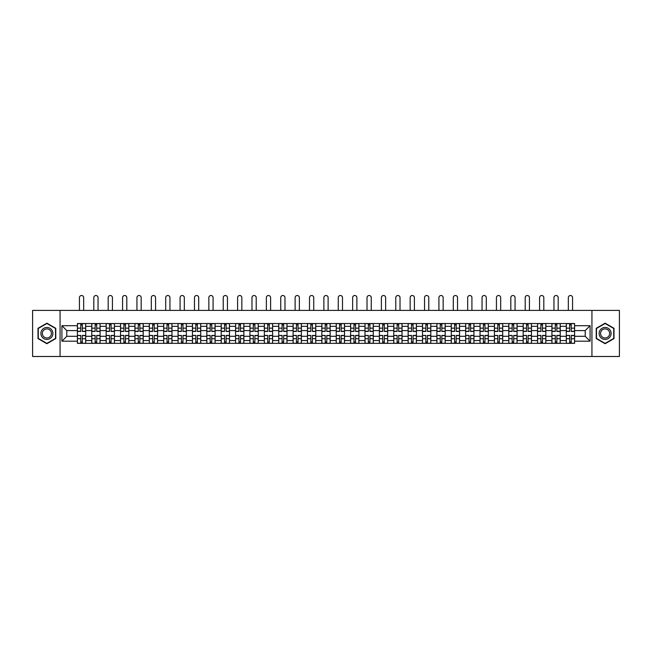 <?xml version="1.0" encoding="UTF-8"?>
<svg xmlns="http://www.w3.org/2000/svg" width="652" height="652" viewBox="0 0 652 652"><rect width="100%" height="100%" fill="white"/><g stroke="black" fill="none" stroke-linecap="round" stroke-linejoin="round"><path stroke-width="0.98" d="M591.934 356.489L619.4 356.489L619.4 310.401L32.6 310.401L32.6 356.489L591.934 356.489L591.934 310.401M91.777 343.351L91.777 326.342L85.697 326.342L85.697 343.351M85.697 326.342L85.697 323.531M91.777 326.342L91.777 323.531M100.074 323.531L100.074 343.351M106.154 343.351L106.154 323.531M114.45 323.531L114.45 343.351M120.538 343.351L120.538 323.531M128.835 323.531L128.835 343.351M134.915 343.351L134.915 323.531M143.212 323.531L143.212 343.351M149.3 343.351L149.3 323.531M157.588 323.531L157.588 343.351M163.676 343.351L163.676 323.531M171.973 323.531L171.973 343.351M178.053 343.351L178.053 323.531M186.35 323.531L186.35 343.351M192.438 343.351L192.438 323.531M200.734 323.531L200.734 343.351M206.814 343.351L206.814 323.531M215.111 323.531L215.111 343.351M221.191 343.351L221.191 323.531M229.488 323.531L229.488 343.351M235.576 343.351L235.576 323.531M243.872 323.531L243.872 343.351M249.952 343.351L249.952 323.531M258.249 323.531L258.249 343.351M264.337 343.351L264.337 323.531M272.626 323.531L272.626 343.351M278.714 343.351L278.714 323.531M287.01 323.531L287.01 343.351M293.09 343.351L293.09 323.531M301.387 323.531L301.387 343.351M307.475 343.351L307.475 323.531M315.772 323.531L315.772 343.351M321.852 343.351L321.852 323.531M330.148 323.531L330.148 343.351M336.228 343.351L336.228 323.531M344.525 323.531L344.525 343.351M350.613 343.351L350.613 323.531M358.91 323.531L358.91 343.351M364.99 343.351L364.99 323.531M373.286 323.531L373.286 343.351M379.374 343.351L379.374 323.531M387.663 323.531L387.663 343.351M393.751 343.351L393.751 323.531M402.048 323.531L402.048 343.351M408.128 343.351L408.128 323.531M416.424 323.531L416.424 343.351M422.512 343.351L422.512 323.531M430.809 323.531L430.809 343.351M436.889 343.351L436.889 323.531M445.186 323.531L445.186 343.351M451.266 343.351L451.266 323.531M459.562 323.531L459.562 343.351M465.65 343.351L465.65 323.531M473.947 323.531L473.947 343.351M480.027 343.351L480.027 323.531M488.324 323.531L488.324 343.351M494.412 343.351L494.412 323.531M502.7 323.531L502.7 343.351M508.788 343.351L508.788 323.531M517.085 323.531L517.085 343.351M523.165 343.351L523.165 323.531M531.462 323.531L531.462 343.351M537.55 343.351L537.55 323.531M545.846 323.531L545.846 343.351M551.926 343.351L551.926 323.531M560.223 323.531L560.223 343.351M566.303 343.351L566.303 323.531M566.303 336.302L560.223 336.302M551.926 336.302L545.846 336.302M537.55 336.302L531.462 336.302M523.165 336.302L517.085 336.302M508.788 336.302L502.7 336.302M494.412 336.302L488.324 336.302M480.027 336.302L473.947 336.302M465.65 336.302L459.562 336.302M451.266 336.302L445.186 336.302M436.889 336.302L430.809 336.302M422.512 336.302L416.424 336.302M408.128 336.302L402.048 336.302M393.751 336.302L387.663 336.302M379.374 336.302L373.286 336.302M364.99 336.302L358.91 336.302M350.613 336.302L344.525 336.302M336.228 336.302L330.148 336.302M321.852 336.302L315.772 336.302M307.475 336.302L301.387 336.302M293.09 336.302L287.01 336.302M278.714 336.302L272.626 336.302M264.337 336.302L258.249 336.302M249.952 336.302L243.872 336.302M235.576 336.302L229.488 336.302M221.191 336.302L215.111 336.302M206.814 336.302L200.734 336.302M192.438 336.302L186.35 336.302M178.053 336.302L171.973 336.302M163.676 336.302L157.588 336.302M149.3 336.302L143.212 336.302M134.915 336.302L128.835 336.302M120.538 336.302L114.45 336.302M106.154 336.302L100.074 336.302M91.777 336.302L85.697 336.302M566.303 330.588L560.223 330.588M551.926 330.588L545.846 330.588M537.55 330.588L531.462 330.588M523.165 330.588L517.085 330.588M508.788 330.588L502.7 330.588M494.412 330.588L488.324 330.588M480.027 330.588L473.947 330.588M465.65 330.588L459.562 330.588M451.266 330.588L445.186 330.588M436.889 330.588L430.809 330.588M422.512 330.588L416.424 330.588M408.128 330.588L402.048 330.588M393.751 330.588L387.663 330.588M379.374 330.588L373.286 330.588M364.99 330.588L358.91 330.588M350.613 330.588L344.525 330.588M336.228 330.588L330.148 330.588M321.852 330.588L315.772 330.588M307.475 330.588L301.387 330.588M293.09 330.588L287.01 330.588M278.714 330.588L272.626 330.588M264.337 330.588L258.249 330.588M249.952 330.588L243.872 330.588M235.576 330.588L229.488 330.588M221.191 330.588L215.111 330.588M206.814 330.588L200.734 330.588M192.438 330.588L186.35 330.588M178.053 330.588L171.973 330.588M163.676 330.588L157.588 330.588M149.3 330.588L143.212 330.588M134.915 330.588L128.835 330.588M120.538 330.588L114.45 330.588M106.154 330.588L100.074 330.588M91.777 330.588L85.697 330.588M66.797 336.302L77.401 336.302L77.401 330.588L66.797 330.588L66.797 336.302L61.916 341.183L61.916 325.698L77.401 325.698L77.401 330.588M574.599 330.588L574.599 336.302L585.203 336.302L585.203 330.588L574.599 330.588L574.599 323.531L77.401 323.531L77.401 325.698M574.599 325.698L590.084 325.698L590.084 341.183L574.599 341.183L574.599 336.302M77.401 336.302L77.401 343.351L574.599 343.351L574.599 341.183M77.401 341.183L61.916 341.183M60.066 356.489L60.066 310.401M55.779 328.306L46.887 323.172L37.995 328.306L37.995 338.575L46.887 343.718L55.779 338.575L55.779 328.306M614.005 328.306L605.113 323.172L596.221 328.306L596.221 338.575L605.113 343.718L614.005 338.575L614.005 328.306M82.331 341.966L80.766 341.966M80.766 324.916L82.331 324.916M96.708 341.966L95.143 341.966M95.143 324.916L96.708 324.916M111.093 341.966L109.52 341.966M109.52 324.916L111.093 324.916M125.469 341.966L123.904 341.966M123.904 324.916L125.469 324.916M139.846 341.966L138.281 341.966M138.281 324.916L139.846 324.916M154.231 341.966L152.658 341.966M152.658 324.916L154.231 324.916M168.607 341.966L167.042 341.966M167.042 324.916L168.607 324.916M182.984 341.966L181.419 341.966M181.419 324.916L182.984 324.916M197.369 341.966L195.804 341.966M195.804 324.916L197.369 324.916M211.745 341.966L210.18 341.966M210.18 324.916L211.745 324.916M226.13 341.966L224.557 341.966M224.557 324.916L226.13 324.916M240.507 341.966L238.942 341.966M238.942 324.916L240.507 324.916M254.883 341.966L253.318 341.966M253.318 324.916L254.883 324.916M269.268 341.966L267.695 341.966M267.695 324.916L269.268 324.916M283.644 341.966L282.08 341.966M282.08 324.916L283.644 324.916M298.021 341.966L296.456 341.966M296.456 324.916L298.021 324.916M312.406 341.966L310.833 341.966M310.833 324.916L312.406 324.916M326.782 341.966L325.218 341.966M325.218 324.916L326.782 324.916M341.167 341.966L339.594 341.966M339.594 324.916L341.167 324.916M355.544 341.966L353.979 341.966M353.979 324.916L355.544 324.916M369.92 341.966L368.356 341.966M368.356 324.916L369.92 324.916M384.305 341.966L382.732 341.966M382.732 324.916L384.305 324.916M398.682 341.966L397.117 341.966M397.117 324.916L398.682 324.916M413.058 341.966L411.493 341.966M411.493 324.916L413.058 324.916M427.443 341.966L425.87 341.966M425.87 324.916L427.443 324.916M441.82 341.966L440.255 341.966M440.255 324.916L441.82 324.916M456.196 341.966L454.631 341.966M454.631 324.916L456.196 324.916M470.581 341.966L469.016 341.966M469.016 324.916L470.581 324.916M484.958 341.966L483.393 341.966M483.393 324.916L484.958 324.916M499.342 341.966L497.769 341.966M497.769 324.916L499.342 324.916M513.719 341.966L512.154 341.966M512.154 324.916L513.719 324.916M528.096 341.966L526.531 341.966M526.531 324.916L528.096 324.916M542.48 341.966L540.907 341.966M540.907 324.916L542.48 324.916M556.857 341.966L555.292 341.966M555.292 324.916L556.857 324.916M571.233 341.966L569.669 341.966M569.669 324.916L571.233 324.916M61.916 325.698L66.797 330.588M585.203 336.302L590.084 341.183M585.203 330.588L590.084 325.698M83.668 310.401L83.668 297.63A2.119 2.119 0 0 0 81.549 295.511A2.119 2.119 0 0 0 79.43 297.63L79.43 310.401M82.331 331.46L82.331 323.628L85.648 323.628L85.648 331.46L82.331 331.46M80.766 324.826L82.331 324.826M80.766 323.628L77.441 323.628L77.441 331.46L80.766 331.46L80.766 323.628L82.331 323.628M80.766 335.617L77.441 335.421L80.766 335.421L80.766 343.262L77.441 343.262L79.291 343.262M77.441 335.617L77.441 343.262M82.331 342.064L80.766 342.064M83.806 343.262L85.648 343.262L85.648 335.421L82.331 335.421L82.331 343.262L79.43 343.262M85.648 343.262L83.668 343.262M98.044 310.401L98.044 297.63A2.119 2.119 0 0 0 95.925 295.511A2.119 2.119 0 0 0 93.806 297.63L93.806 310.401M96.708 331.46L96.708 323.628L100.025 323.628L100.025 331.46L96.708 331.46M95.143 324.826L96.708 324.826M95.143 323.628L91.826 323.628L91.826 331.46L95.143 331.46L95.143 323.628L96.708 323.628M112.429 310.401L112.429 297.63A2.119 2.119 0 0 0 110.302 295.511A2.119 2.119 0 0 0 108.183 297.63L108.183 310.401M111.093 331.46L111.093 323.628L114.41 323.628L114.41 331.46L111.093 331.46M109.52 324.826L111.093 324.826M109.52 323.628L106.203 323.628L106.203 331.46L109.52 331.46L109.52 323.628L111.093 323.628M41.695 336.44A5.99 5.99 0 0 0 49.886 338.632A5.99 5.99 0 0 0 52.078 330.45A5.99 5.99 0 0 0 43.888 328.258A5.99 5.99 0 0 0 41.695 336.44M42.959 335.715A4.54 4.54 0 0 0 49.153 337.369A4.54 4.54 0 0 0 50.815 331.175A4.54 4.54 0 0 0 44.621 329.513A4.54 4.54 0 0 0 42.959 335.715M46.887 323.49L55.51 328.469L55.51 338.421L46.887 343.392L38.272 338.421L38.272 328.469L46.887 323.49M599.921 336.44A5.99 5.99 0 0 0 608.112 338.632A5.99 5.99 0 0 0 610.305 330.45A5.99 5.99 0 0 0 602.114 328.258A5.99 5.99 0 0 0 599.921 336.44M601.185 335.715A4.54 4.54 0 0 0 607.379 337.369A4.54 4.54 0 0 0 609.041 331.175A4.54 4.54 0 0 0 602.847 329.513A4.54 4.54 0 0 0 601.185 335.715M605.113 323.49L613.728 328.469L613.728 338.421L605.113 343.392L596.49 338.421L596.49 328.469L605.113 323.49M95.143 335.617L91.826 335.421L95.143 335.421L95.143 343.262L91.826 343.262L93.668 343.262M91.826 335.617L91.826 343.262M96.708 342.064L95.143 342.064M98.183 343.262L100.025 343.262L100.025 335.421L96.708 335.421L96.708 343.262L93.806 343.262M100.025 343.262L98.044 343.262M109.52 335.617L106.203 335.421L109.52 335.421L109.52 343.262L106.203 343.262L108.045 343.262M106.203 335.617L106.203 343.262M111.093 342.064L109.52 342.064M112.56 343.262L114.41 343.262L114.41 335.421L111.093 335.421L111.093 343.262L108.183 343.262M114.41 343.262L112.429 343.262M126.806 310.401L126.806 297.63A2.119 2.119 0 0 0 124.687 295.511A2.119 2.119 0 0 0 122.568 297.63L122.568 310.401M125.469 331.46L125.469 323.628L128.786 323.628L128.786 331.46L125.469 331.46M123.904 324.826L125.469 324.826M123.904 323.628L120.579 323.628L120.579 331.46L123.904 331.46L123.904 323.628L125.469 323.628M141.182 310.401L141.182 297.63A2.119 2.119 0 0 0 139.063 295.511A2.119 2.119 0 0 0 136.944 297.63L136.944 310.401M139.846 331.46L139.846 323.628L143.163 323.628L143.163 331.46L139.846 331.46M138.281 324.826L139.846 324.826M138.281 323.628L134.964 323.628L134.964 331.46L138.281 331.46L138.281 323.628L139.846 323.628M155.567 310.401L155.567 297.63A2.119 2.119 0 0 0 153.448 295.511A2.119 2.119 0 0 0 151.321 297.63L151.321 310.401M154.231 331.46L154.231 323.628L157.548 323.628L157.548 331.46L154.231 331.46M152.658 324.826L154.231 324.826M152.658 323.628L149.341 323.628L149.341 331.46L152.658 331.46L152.658 323.628L154.231 323.628M123.904 335.617L120.579 335.421L123.904 335.421L123.904 343.262L120.579 343.262L122.429 343.262M120.579 335.617L120.579 343.262M125.469 342.064L123.904 342.064M126.944 343.262L128.786 343.262L128.786 335.421L125.469 335.421L125.469 343.262L122.568 343.262M128.786 343.262L126.806 343.262M138.281 335.617L134.964 335.421L138.281 335.421L138.281 343.262L134.964 343.262L136.806 343.262M134.964 335.617L134.964 343.262M139.846 342.064L138.281 342.064M141.321 343.262L143.163 343.262L143.163 335.421L139.846 335.421L139.846 343.262L136.944 343.262M143.163 343.262L141.182 343.262M152.658 335.617L149.341 335.421L152.658 335.421L152.658 343.262L149.341 343.262L151.182 343.262M149.341 335.617L149.341 343.262M154.231 342.064L152.658 342.064M155.706 343.262L157.548 343.262L157.548 335.421L154.231 335.421L154.231 343.262L151.321 343.262M157.548 343.262L155.567 343.262M169.944 310.401L169.944 297.63A2.119 2.119 0 0 0 167.825 295.511A2.119 2.119 0 0 0 165.706 297.63L165.706 310.401M168.607 331.46L168.607 323.628L171.924 323.628L171.924 331.46L168.607 331.46M167.042 324.826L168.607 324.826M167.042 323.628L163.725 323.628L163.725 331.46L167.042 331.46L167.042 323.628L168.607 323.628M167.042 335.617L163.725 335.421L167.042 335.421L167.042 343.262L163.725 343.262L165.567 343.262M163.725 335.617L163.725 343.262M168.607 342.064L167.042 342.064M170.082 343.262L171.924 343.262L171.924 335.421L168.607 335.421L168.607 343.262L165.706 343.262M171.924 343.262L169.944 343.262M184.32 310.401L184.32 297.63A2.119 2.119 0 0 0 182.201 295.511A2.119 2.119 0 0 0 180.082 297.63L180.082 310.401M182.984 331.46L182.984 323.628L186.309 323.628L186.309 331.46L182.984 331.46M181.419 324.826L182.984 324.826M181.419 323.628L178.102 323.628L178.102 331.46L181.419 331.46L181.419 323.628L182.984 323.628M181.419 335.617L178.102 335.421L181.419 335.421L181.419 343.262L178.102 343.262L179.944 343.262M178.102 335.617L178.102 343.262M182.984 342.064L181.419 342.064M184.459 343.262L186.309 343.262L186.309 335.421L182.984 335.421L182.984 343.262L180.082 343.262M186.309 343.262L184.32 343.262M198.705 310.401L198.705 297.63A2.119 2.119 0 0 0 196.586 295.511A2.119 2.119 0 0 0 194.467 297.63L194.467 310.401M197.369 331.46L197.369 323.628L200.686 323.628L200.686 331.46L197.369 331.46M195.804 324.826L197.369 324.826M195.804 323.628L192.479 323.628L192.479 331.46L195.804 331.46L195.804 323.628L197.369 323.628M195.804 335.617L192.479 335.421L195.804 335.421L195.804 343.262L192.479 343.262L194.329 343.262M192.479 335.617L192.479 343.262M197.369 342.064L195.804 342.064M198.844 343.262L200.686 343.262L200.686 335.421L197.369 335.421L197.369 343.262L194.467 343.262M200.686 343.262L198.705 343.262M213.082 310.401L213.082 297.63A2.119 2.119 0 0 0 210.963 295.511A2.119 2.119 0 0 0 208.844 297.63L208.844 310.401M211.745 331.46L211.745 323.628L215.062 323.628L215.062 331.46L211.745 331.46M210.18 324.826L211.745 324.826M210.18 323.628L206.863 323.628L206.863 331.46L210.18 331.46L210.18 323.628L211.745 323.628M210.18 335.617L206.863 335.421L210.18 335.421L210.18 343.262L206.863 343.262L208.705 343.262M206.863 335.617L206.863 343.262M211.745 342.064L210.18 342.064M213.22 343.262L215.062 343.262L215.062 335.421L211.745 335.421L211.745 343.262L208.844 343.262M215.062 343.262L213.082 343.262M227.466 310.401L227.466 297.63A2.119 2.119 0 0 0 225.339 295.511A2.119 2.119 0 0 0 223.22 297.63L223.22 310.401M226.13 331.46L226.13 323.628L229.447 323.628L229.447 331.46L226.13 331.46M224.557 324.826L226.13 324.826M224.557 323.628L221.24 323.628L221.24 331.46L224.557 331.46L224.557 323.628L226.13 323.628M241.843 310.401L241.843 297.63A2.119 2.119 0 0 0 239.724 295.511A2.119 2.119 0 0 0 237.605 297.63L237.605 310.401M240.507 331.46L240.507 323.628L243.824 323.628L243.824 331.46L240.507 331.46M238.942 324.826L240.507 324.826M238.942 323.628L235.617 323.628L235.617 331.46L238.942 331.46L238.942 323.628L240.507 323.628M256.22 310.401L256.22 297.63A2.119 2.119 0 0 0 254.101 295.511A2.119 2.119 0 0 0 251.982 297.63L251.982 310.401M254.883 331.46L254.883 323.628L258.2 323.628L258.2 331.46L254.883 331.46M253.318 324.826L254.883 324.826M253.318 323.628L250.001 323.628L250.001 331.46L253.318 331.46L253.318 323.628L254.883 323.628M270.604 310.401L270.604 297.63A2.119 2.119 0 0 0 268.485 295.511A2.119 2.119 0 0 0 266.358 297.63L266.358 310.401M269.268 331.46L269.268 323.628L272.585 323.628L272.585 331.46L269.268 331.46M267.695 324.826L269.268 324.826M267.695 323.628L264.378 323.628L264.378 331.46L267.695 331.46L267.695 323.628L269.268 323.628M284.981 310.401L284.981 297.63A2.119 2.119 0 0 0 282.862 295.511A2.119 2.119 0 0 0 280.743 297.63L280.743 310.401M283.644 331.46L283.644 323.628L286.962 323.628L286.962 331.46L283.644 331.46M282.08 324.826L283.644 324.826M282.08 323.628L278.763 323.628L278.763 331.46L282.08 331.46L282.08 323.628L283.644 323.628M299.358 310.401L299.358 297.63A2.119 2.119 0 0 0 297.239 295.511A2.119 2.119 0 0 0 295.12 297.63L295.12 310.401M298.021 331.46L298.021 323.628L301.346 323.628L301.346 331.46L298.021 331.46M296.456 324.826L298.021 324.826M296.456 323.628L293.139 323.628L293.139 331.46L296.456 331.46L296.456 323.628L298.021 323.628M224.557 335.617L221.24 335.421L224.557 335.421L224.557 343.262L221.24 343.262L223.082 343.262M221.24 335.617L221.24 343.262M226.13 342.064L224.557 342.064M227.597 343.262L229.447 343.262L229.447 335.421L226.13 335.421L226.13 343.262L223.22 343.262M229.447 343.262L227.466 343.262M238.942 335.617L235.617 335.421L238.942 335.421L238.942 343.262L235.617 343.262L237.467 343.262M235.617 335.617L235.617 343.262M240.507 342.064L238.942 342.064M241.982 343.262L243.824 343.262L243.824 335.421L240.507 335.421L240.507 343.262L237.605 343.262M243.824 343.262L241.843 343.262M253.318 335.617L250.001 335.421L253.318 335.421L253.318 343.262L250.001 343.262L251.843 343.262M250.001 335.617L250.001 343.262M254.883 342.064L253.318 342.064M256.358 343.262L258.2 343.262L258.2 335.421L254.883 335.421L254.883 343.262L251.982 343.262M258.2 343.262L256.22 343.262M267.695 335.617L264.378 335.421L267.695 335.421L267.695 343.262L264.378 343.262L266.22 343.262M264.378 335.617L264.378 343.262M269.268 342.064L267.695 342.064M270.743 343.262L272.585 343.262L272.585 335.421L269.268 335.421L269.268 343.262L266.358 343.262M272.585 343.262L270.604 343.262M282.08 335.617L278.763 335.421L282.08 335.421L282.08 343.262L278.763 343.262L280.604 343.262M278.763 335.617L278.763 343.262M283.644 342.064L282.08 342.064M285.12 343.262L286.962 343.262L286.962 335.421L283.644 335.421L283.644 343.262L280.743 343.262M286.962 343.262L284.981 343.262M296.456 335.617L293.139 335.421L296.456 335.421L296.456 343.262L293.139 343.262L294.981 343.262M293.139 335.617L293.139 343.262M298.021 342.064L296.456 342.064M299.496 343.262L301.346 343.262L301.346 335.421L298.021 335.421L298.021 343.262L295.12 343.262M301.346 343.262L299.358 343.262M313.742 310.401L313.742 297.63A2.119 2.119 0 0 0 311.623 295.511A2.119 2.119 0 0 0 309.496 297.63L309.496 310.401M312.406 331.46L312.406 323.628L315.723 323.628L315.723 331.46L312.406 331.46M310.833 324.826L312.406 324.826M310.833 323.628L307.516 323.628L307.516 331.46L310.833 331.46L310.833 323.628L312.406 323.628M310.833 335.617L307.516 335.421L310.833 335.421L310.833 343.262L307.516 343.262L309.366 343.262M307.516 335.617L307.516 343.262M312.406 342.064L310.833 342.064M313.881 343.262L315.723 343.262L315.723 335.421L312.406 335.421L312.406 343.262L309.496 343.262M315.723 343.262L313.742 343.262M328.119 310.401L328.119 297.63A2.119 2.119 0 0 0 326 295.511A2.119 2.119 0 0 0 323.881 297.63L323.881 310.401M326.782 331.46L326.782 323.628L330.099 323.628L330.099 331.46L326.782 331.46M325.218 324.826L326.782 324.826M325.218 323.628L321.901 323.628L321.901 331.46L325.218 331.46L325.218 323.628L326.782 323.628M325.218 335.617L321.901 335.421L325.218 335.421L325.218 343.262L321.901 343.262L323.742 343.262M321.901 335.617L321.901 343.262M326.782 342.064L325.218 342.064M328.258 343.262L330.099 343.262L330.099 335.421L326.782 335.421L326.782 343.262L323.881 343.262M330.099 343.262L328.119 343.262M342.504 310.401L342.504 297.63A2.119 2.119 0 0 0 340.377 295.511A2.119 2.119 0 0 0 338.258 297.63L338.258 310.401M341.167 331.46L341.167 323.628L344.484 323.628L344.484 331.46L341.167 331.46M339.594 324.826L341.167 324.826M339.594 323.628L336.277 323.628L336.277 331.46L339.594 331.46L339.594 323.628L341.167 323.628M339.594 335.617L336.277 335.421L339.594 335.421L339.594 343.262L336.277 343.262L338.119 343.262M336.277 335.617L336.277 343.262M341.167 342.064L339.594 342.064M342.634 343.262L344.484 343.262L344.484 335.421L341.167 335.421L341.167 343.262L338.258 343.262M344.484 343.262L342.504 343.262M356.88 310.401L356.88 297.63A2.119 2.119 0 0 0 354.761 295.511A2.119 2.119 0 0 0 352.642 297.63L352.642 310.401M355.544 331.46L355.544 323.628L358.861 323.628L358.861 331.46L355.544 331.46M353.979 324.826L355.544 324.826M353.979 323.628L350.654 323.628L350.654 331.46L353.979 331.46L353.979 323.628L355.544 323.628M353.979 335.617L350.654 335.421L353.979 335.421L353.979 343.262L350.654 343.262L352.504 343.262M350.654 335.617L350.654 343.262M355.544 342.064L353.979 342.064M357.019 343.262L358.861 343.262L358.861 335.421L355.544 335.421L355.544 343.262L352.642 343.262M358.861 343.262L356.88 343.262M371.257 310.401L371.257 297.63A2.119 2.119 0 0 0 369.138 295.511A2.119 2.119 0 0 0 367.019 297.63L367.019 310.401M369.92 331.46L369.92 323.628L373.237 323.628L373.237 331.46L369.92 331.46M368.356 324.826L369.92 324.826M368.356 323.628L365.038 323.628L365.038 331.46L368.356 331.46L368.356 323.628L369.92 323.628M368.356 335.617L365.038 335.421L368.356 335.421L368.356 343.262L365.038 343.262L366.88 343.262M365.038 335.617L365.038 343.262M369.92 342.064L368.356 342.064M371.395 343.262L373.237 343.262L373.237 335.421L369.92 335.421L369.92 343.262L367.019 343.262M373.237 343.262L371.257 343.262M385.642 310.401L385.642 297.63A2.119 2.119 0 0 0 383.515 295.511A2.119 2.119 0 0 0 381.396 297.63L381.396 310.401M384.305 331.46L384.305 323.628L387.622 323.628L387.622 331.46L384.305 331.46M382.732 324.826L384.305 324.826M382.732 323.628L379.415 323.628L379.415 331.46L382.732 331.46L382.732 323.628L384.305 323.628M382.732 335.617L379.415 335.421L382.732 335.421L382.732 343.262L379.415 343.262L381.257 343.262M379.415 335.617L379.415 343.262M384.305 342.064L382.732 342.064M385.78 343.262L387.622 343.262L387.622 335.421L384.305 335.421L384.305 343.262L381.396 343.262M387.622 343.262L385.642 343.262M400.018 310.401L400.018 297.63A2.119 2.119 0 0 0 397.899 295.511A2.119 2.119 0 0 0 395.78 297.63L395.78 310.401M398.682 331.46L398.682 323.628L401.999 323.628L401.999 331.46L398.682 331.46M397.117 324.826L398.682 324.826M397.117 323.628L393.8 323.628L393.8 331.46L397.117 331.46L397.117 323.628L398.682 323.628M397.117 335.617L393.8 335.421L397.117 335.421L397.117 343.262L393.8 343.262L395.642 343.262M393.8 335.617L393.8 343.262M398.682 342.064L397.117 342.064M400.157 343.262L401.999 343.262L401.999 335.421L398.682 335.421L398.682 343.262L395.78 343.262M401.999 343.262L400.018 343.262M414.395 310.401L414.395 297.63A2.119 2.119 0 0 0 412.276 295.511A2.119 2.119 0 0 0 410.157 297.63L410.157 310.401M413.058 331.46L413.058 323.628L416.383 323.628L416.383 331.46L413.058 331.46M411.493 324.826L413.058 324.826M411.493 323.628L408.176 323.628L408.176 331.46L411.493 331.46L411.493 323.628L413.058 323.628M411.493 335.617L408.176 335.421L411.493 335.421L411.493 343.262L408.176 343.262L410.018 343.262M408.176 335.617L408.176 343.262M413.058 342.064L411.493 342.064M414.533 343.262L416.383 343.262L416.383 335.421L413.058 335.421L413.058 343.262L410.157 343.262M416.383 343.262L414.395 343.262M428.78 310.401L428.78 297.63A2.119 2.119 0 0 0 426.661 295.511A2.119 2.119 0 0 0 424.533 297.63L424.533 310.401M427.443 331.46L427.443 323.628L430.76 323.628L430.76 331.46L427.443 331.46M425.87 324.826L427.443 324.826M425.87 323.628L422.553 323.628L422.553 331.46L425.87 331.46L425.87 323.628L427.443 323.628M425.87 335.617L422.553 335.421L425.87 335.421L425.87 343.262L422.553 343.262L424.403 343.262M422.553 335.617L422.553 343.262M427.443 342.064L425.87 342.064M428.918 343.262L430.76 343.262L430.76 335.421L427.443 335.421L427.443 343.262L424.533 343.262M430.76 343.262L428.78 343.262M443.156 310.401L443.156 297.63A2.119 2.119 0 0 0 441.037 295.511A2.119 2.119 0 0 0 438.918 297.63L438.918 310.401M441.82 331.46L441.82 323.628L445.137 323.628L445.137 331.46L441.82 331.46M440.255 324.826L441.82 324.826M440.255 323.628L436.938 323.628L436.938 331.46L440.255 331.46L440.255 323.628L441.82 323.628M440.255 335.617L436.938 335.421L440.255 335.421L440.255 343.262L436.938 343.262L438.78 343.262M436.938 335.617L436.938 343.262M441.82 342.064L440.255 342.064M443.295 343.262L445.137 343.262L445.137 335.421L441.82 335.421L441.82 343.262L438.918 343.262M445.137 343.262L443.156 343.262M457.533 310.401L457.533 297.63A2.119 2.119 0 0 0 455.414 295.511A2.119 2.119 0 0 0 453.295 297.63L453.295 310.401M456.196 331.46L456.196 323.628L459.521 323.628L459.521 331.46L456.196 331.46M454.631 324.826L456.196 324.826M454.631 323.628L451.314 323.628L451.314 331.46L454.631 331.46L454.631 323.628L456.196 323.628M454.631 335.617L451.314 335.421L454.631 335.421L454.631 343.262L451.314 343.262L453.156 343.262M451.314 335.617L451.314 343.262M456.196 342.064L454.631 342.064M457.671 343.262L459.521 343.262L459.521 335.421L456.196 335.421L456.196 343.262L453.295 343.262M459.521 343.262L457.533 343.262M471.918 310.401L471.918 297.63A2.119 2.119 0 0 0 469.799 295.511A2.119 2.119 0 0 0 467.68 297.63L467.68 310.401M470.581 331.46L470.581 323.628L473.898 323.628L473.898 331.46L470.581 331.46M469.016 324.826L470.581 324.826M469.016 323.628L465.691 323.628L465.691 331.46L469.016 331.46L469.016 323.628L470.581 323.628M469.016 335.617L465.691 335.421L469.016 335.421L469.016 343.262L465.691 343.262L467.541 343.262M465.691 335.617L465.691 343.262M470.581 342.064L469.016 342.064M472.056 343.262L473.898 343.262L473.898 335.421L470.581 335.421L470.581 343.262L467.68 343.262M473.898 343.262L471.918 343.262M486.294 310.401L486.294 297.63A2.119 2.119 0 0 0 484.175 295.511A2.119 2.119 0 0 0 482.056 297.63L482.056 310.401M484.958 331.46L484.958 323.628L488.275 323.628L488.275 331.46L484.958 331.46M483.393 324.826L484.958 324.826M483.393 323.628L480.076 323.628L480.076 331.46L483.393 331.46L483.393 323.628L484.958 323.628M483.393 335.617L480.076 335.421L483.393 335.421L483.393 343.262L480.076 343.262L481.918 343.262M480.076 335.617L480.076 343.262M484.958 342.064L483.393 342.064M486.433 343.262L488.275 343.262L488.275 335.421L484.958 335.421L484.958 343.262L482.056 343.262M488.275 343.262L486.294 343.262M500.679 310.401L500.679 297.63A2.119 2.119 0 0 0 498.552 295.511A2.119 2.119 0 0 0 496.433 297.63L496.433 310.401M499.342 331.46L499.342 323.628L502.659 323.628L502.659 331.46L499.342 331.46M497.769 324.826L499.342 324.826M497.769 323.628L494.452 323.628L494.452 331.46L497.769 331.46L497.769 323.628L499.342 323.628M497.769 335.617L494.452 335.421L497.769 335.421L497.769 343.262L494.452 343.262L496.294 343.262M494.452 335.617L494.452 343.262M499.342 342.064L497.769 342.064M500.817 343.262L502.659 343.262L502.659 335.421L499.342 335.421L499.342 343.262L496.433 343.262M502.659 343.262L500.679 343.262M515.056 310.401L515.056 297.63A2.119 2.119 0 0 0 512.937 295.511A2.119 2.119 0 0 0 510.818 297.63L510.818 310.401M513.719 331.46L513.719 323.628L517.036 323.628L517.036 331.46L513.719 331.46M512.154 324.826L513.719 324.826M512.154 323.628L508.837 323.628L508.837 331.46L512.154 331.46L512.154 323.628L513.719 323.628M512.154 335.617L508.837 335.421L512.154 335.421L512.154 343.262L508.837 343.262L510.679 343.262M508.837 335.617L508.837 343.262M513.719 342.064L512.154 342.064M515.194 343.262L517.036 343.262L517.036 335.421L513.719 335.421L513.719 343.262L510.818 343.262M517.036 343.262L515.056 343.262M529.432 310.401L529.432 297.63A2.119 2.119 0 0 0 527.313 295.511A2.119 2.119 0 0 0 525.194 297.63L525.194 310.401M528.096 331.46L528.096 323.628L531.421 323.628L531.421 331.46L528.096 331.46M526.531 324.826L528.096 324.826M526.531 323.628L523.214 323.628L523.214 331.46L526.531 331.46L526.531 323.628L528.096 323.628M526.531 335.617L523.214 335.421L526.531 335.421L526.531 343.262L523.214 343.262L525.056 343.262M523.214 335.617L523.214 343.262M528.096 342.064L526.531 342.064M529.571 343.262L531.421 343.262L531.421 335.421L528.096 335.421L528.096 343.262L525.194 343.262M531.421 343.262L529.432 343.262M543.817 310.401L543.817 297.63A2.119 2.119 0 0 0 541.698 295.511A2.119 2.119 0 0 0 539.571 297.63L539.571 310.401M542.48 331.46L542.48 323.628L545.797 323.628L545.797 331.46L542.48 331.46M540.907 324.826L542.48 324.826M540.907 323.628L537.59 323.628L537.59 331.46L540.907 331.46L540.907 323.628L542.48 323.628M540.907 335.617L537.59 335.421L540.907 335.421L540.907 343.262L537.59 343.262L539.44 343.262M537.59 335.617L537.59 343.262M542.48 342.064L540.907 342.064M543.955 343.262L545.797 343.262L545.797 335.421L542.48 335.421L542.48 343.262L539.571 343.262M545.797 343.262L543.817 343.262M558.193 310.401L558.193 297.63A2.119 2.119 0 0 0 556.074 295.511A2.119 2.119 0 0 0 553.956 297.63L553.956 310.401M556.857 331.46L556.857 323.628L560.174 323.628L560.174 331.46L556.857 331.46M555.292 324.826L556.857 324.826M555.292 323.628L551.975 323.628L551.975 331.46L555.292 331.46L555.292 323.628L556.857 323.628M555.292 335.617L551.975 335.421L555.292 335.421L555.292 343.262L551.975 343.262L553.817 343.262M551.975 335.617L551.975 343.262M556.857 342.064L555.292 342.064M558.332 343.262L560.174 343.262L560.174 335.421L556.857 335.421L556.857 343.262L553.956 343.262M560.174 343.262L558.193 343.262M572.57 310.401L572.57 297.63A2.119 2.119 0 0 0 570.451 295.511A2.119 2.119 0 0 0 568.332 297.63L568.332 310.401M571.233 331.46L571.233 323.628L574.559 323.628L574.559 331.46L571.233 331.46M569.669 324.826L571.233 324.826M569.669 323.628L566.352 323.628L566.352 331.46L569.669 331.46L569.669 323.628L571.233 323.628M569.669 335.617L566.352 335.421L569.669 335.421L569.669 343.262L566.352 343.262L568.194 343.262M566.352 335.617L566.352 343.262M571.233 342.064L569.669 342.064M572.709 343.262L574.559 343.262L574.559 335.421L571.233 335.421L571.233 343.262L568.332 343.262M574.559 343.262L572.57 343.262M551.926 326.342L545.846 326.342M537.55 326.342L531.462 326.342M523.165 326.342L517.085 326.342M508.788 326.342L502.7 326.342M494.412 326.342L488.324 326.342M480.027 326.342L473.947 326.342M465.65 326.342L459.562 326.342M451.266 326.342L445.186 326.342M436.889 326.342L430.809 326.342M422.512 326.342L416.424 326.342M408.128 326.342L402.048 326.342M393.751 326.342L387.663 326.342M379.374 326.342L373.286 326.342M364.99 326.342L358.91 326.342M350.613 326.342L344.525 326.342M336.228 326.342L330.148 326.342M321.852 326.342L315.772 326.342M307.475 326.342L301.387 326.342M293.09 326.342L287.01 326.342M278.714 326.342L272.626 326.342M264.337 326.342L258.249 326.342M249.952 326.342L243.872 326.342M235.576 326.342L229.488 326.342M221.191 326.342L215.111 326.342M206.814 326.342L200.734 326.342M192.438 326.342L186.35 326.342M178.053 326.342L171.973 326.342M163.676 326.342L157.588 326.342M149.3 326.342L143.212 326.342M134.915 326.342L128.835 326.342M120.538 326.342L114.45 326.342M106.154 326.342L100.074 326.342M566.303 326.342L560.223 326.342M551.926 340.54L545.846 340.54M537.55 340.54L531.462 340.54M523.165 340.54L517.085 340.54M508.788 340.54L502.7 340.54M494.412 340.54L488.324 340.54M480.027 340.54L473.947 340.54M465.65 340.54L459.562 340.54M451.266 340.54L445.186 340.54M436.889 340.54L430.809 340.54M422.512 340.54L416.424 340.54M408.128 340.54L402.048 340.54M393.751 340.54L387.663 340.54M379.374 340.54L373.286 340.54M364.99 340.54L358.91 340.54M350.613 340.54L344.525 340.54M336.228 340.54L330.148 340.54M321.852 340.54L315.772 340.54M307.475 340.54L301.387 340.54M293.09 340.54L287.01 340.54M278.714 340.54L272.626 340.54M264.337 340.54L258.249 340.54M249.952 340.54L243.872 340.54M235.576 340.54L229.488 340.54M221.191 340.54L215.111 340.54M206.814 340.54L200.734 340.54M192.438 340.54L186.35 340.54M178.053 340.54L171.973 340.54M163.676 340.54L157.588 340.54M149.3 340.54L143.212 340.54M134.915 340.54L128.835 340.54M120.538 340.54L114.45 340.54M106.154 340.54L100.074 340.54M91.777 340.54L85.697 340.54M566.303 340.54L560.223 340.54M82.331 331.265L85.648 331.265M82.331 328.152L85.648 328.152M77.441 331.265L80.766 331.265M77.441 328.152L80.766 328.152M80.766 338.73L77.441 338.73M85.648 335.617L82.331 335.617M85.648 338.73L82.331 338.73M96.708 331.265L100.025 331.265M96.708 328.152L100.025 328.152M91.826 331.265L95.143 331.265M91.826 328.152L95.143 328.152M111.093 331.265L114.41 331.265M111.093 328.152L114.41 328.152M106.203 331.265L109.52 331.265M106.203 328.152L109.52 328.152M95.143 338.73L91.826 338.73M100.025 335.617L96.708 335.617M100.025 338.73L96.708 338.73M109.52 338.73L106.203 338.73M114.41 335.617L111.093 335.617M114.41 338.73L111.093 338.73M125.469 331.265L128.786 331.265M125.469 328.152L128.786 328.152M120.579 331.265L123.904 331.265M120.579 328.152L123.904 328.152M139.846 331.265L143.163 331.265M139.846 328.152L143.163 328.152M134.964 331.265L138.281 331.265M134.964 328.152L138.281 328.152M154.231 331.265L157.548 331.265M154.231 328.152L157.548 328.152M149.341 331.265L152.658 331.265M149.341 328.152L152.658 328.152M123.904 338.73L120.579 338.73M128.786 335.617L125.469 335.617M128.786 338.73L125.469 338.73M138.281 338.73L134.964 338.73M143.163 335.617L139.846 335.617M143.163 338.73L139.846 338.73M152.658 338.73L149.341 338.73M157.548 335.617L154.231 335.617M157.548 338.73L154.231 338.73M168.607 331.265L171.924 331.265M168.607 328.152L171.924 328.152M163.725 331.265L167.042 331.265M163.725 328.152L167.042 328.152M167.042 338.73L163.725 338.73M171.924 335.617L168.607 335.617M171.924 338.73L168.607 338.73M182.984 331.265L186.309 331.265M182.984 328.152L186.309 328.152M178.102 331.265L181.419 331.265M178.102 328.152L181.419 328.152M181.419 338.73L178.102 338.73M186.309 335.617L182.984 335.617M186.309 338.73L182.984 338.73M197.369 331.265L200.686 331.265M197.369 328.152L200.686 328.152M192.479 331.265L195.804 331.265M192.479 328.152L195.804 328.152M195.804 338.73L192.479 338.73M200.686 335.617L197.369 335.617M200.686 338.73L197.369 338.73M211.745 331.265L215.062 331.265M211.745 328.152L215.062 328.152M206.863 331.265L210.18 331.265M206.863 328.152L210.18 328.152M210.18 338.73L206.863 338.73M215.062 335.617L211.745 335.617M215.062 338.73L211.745 338.73M226.13 331.265L229.447 331.265M226.13 328.152L229.447 328.152M221.24 331.265L224.557 331.265M221.24 328.152L224.557 328.152M240.507 331.265L243.824 331.265M240.507 328.152L243.824 328.152M235.617 331.265L238.942 331.265M235.617 328.152L238.942 328.152M254.883 331.265L258.2 331.265M254.883 328.152L258.2 328.152M250.001 331.265L253.318 331.265M250.001 328.152L253.318 328.152M269.268 331.265L272.585 331.265M269.268 328.152L272.585 328.152M264.378 331.265L267.695 331.265M264.378 328.152L267.695 328.152M283.644 331.265L286.962 331.265M283.644 328.152L286.962 328.152M278.763 331.265L282.08 331.265M278.763 328.152L282.08 328.152M298.021 331.265L301.346 331.265M298.021 328.152L301.346 328.152M293.139 331.265L296.456 331.265M293.139 328.152L296.456 328.152M224.557 338.73L221.24 338.73M229.447 335.617L226.13 335.617M229.447 338.73L226.13 338.73M238.942 338.73L235.617 338.73M243.824 335.617L240.507 335.617M243.824 338.73L240.507 338.73M253.318 338.73L250.001 338.73M258.2 335.617L254.883 335.617M258.2 338.73L254.883 338.73M267.695 338.73L264.378 338.73M272.585 335.617L269.268 335.617M272.585 338.73L269.268 338.73M282.08 338.73L278.763 338.73M286.962 335.617L283.644 335.617M286.962 338.73L283.644 338.73M296.456 338.73L293.139 338.73M301.346 335.617L298.021 335.617M301.346 338.73L298.021 338.73M312.406 331.265L315.723 331.265M312.406 328.152L315.723 328.152M307.516 331.265L310.833 331.265M307.516 328.152L310.833 328.152M310.833 338.73L307.516 338.73M315.723 335.617L312.406 335.617M315.723 338.73L312.406 338.73M326.782 331.265L330.099 331.265M326.782 328.152L330.099 328.152M321.901 331.265L325.218 331.265M321.901 328.152L325.218 328.152M325.218 338.73L321.901 338.73M330.099 335.617L326.782 335.617M330.099 338.73L326.782 338.73M341.167 331.265L344.484 331.265M341.167 328.152L344.484 328.152M336.277 331.265L339.594 331.265M336.277 328.152L339.594 328.152M339.594 338.73L336.277 338.73M344.484 335.617L341.167 335.617M344.484 338.73L341.167 338.73M355.544 331.265L358.861 331.265M355.544 328.152L358.861 328.152M350.654 331.265L353.979 331.265M350.654 328.152L353.979 328.152M353.979 338.73L350.654 338.73M358.861 335.617L355.544 335.617M358.861 338.73L355.544 338.73M369.92 331.265L373.237 331.265M369.92 328.152L373.237 328.152M365.038 331.265L368.356 331.265M365.038 328.152L368.356 328.152M368.356 338.73L365.038 338.73M373.237 335.617L369.92 335.617M373.237 338.73L369.92 338.73M384.305 331.265L387.622 331.265M384.305 328.152L387.622 328.152M379.415 331.265L382.732 331.265M379.415 328.152L382.732 328.152M382.732 338.73L379.415 338.73M387.622 335.617L384.305 335.617M387.622 338.73L384.305 338.73M398.682 331.265L401.999 331.265M398.682 328.152L401.999 328.152M393.8 331.265L397.117 331.265M393.8 328.152L397.117 328.152M397.117 338.73L393.8 338.73M401.999 335.617L398.682 335.617M401.999 338.73L398.682 338.73M413.058 331.265L416.383 331.265M413.058 328.152L416.383 328.152M408.176 331.265L411.493 331.265M408.176 328.152L411.493 328.152M411.493 338.73L408.176 338.73M416.383 335.617L413.058 335.617M416.383 338.73L413.058 338.73M427.443 331.265L430.76 331.265M427.443 328.152L430.76 328.152M422.553 331.265L425.87 331.265M422.553 328.152L425.87 328.152M425.87 338.73L422.553 338.73M430.76 335.617L427.443 335.617M430.76 338.73L427.443 338.73M441.82 331.265L445.137 331.265M441.82 328.152L445.137 328.152M436.938 331.265L440.255 331.265M436.938 328.152L440.255 328.152M440.255 338.73L436.938 338.73M445.137 335.617L441.82 335.617M445.137 338.73L441.82 338.73M456.196 331.265L459.521 331.265M456.196 328.152L459.521 328.152M451.314 331.265L454.631 331.265M451.314 328.152L454.631 328.152M454.631 338.73L451.314 338.73M459.521 335.617L456.196 335.617M459.521 338.73L456.196 338.73M470.581 331.265L473.898 331.265M470.581 328.152L473.898 328.152M465.691 331.265L469.016 331.265M465.691 328.152L469.016 328.152M469.016 338.73L465.691 338.73M473.898 335.617L470.581 335.617M473.898 338.73L470.581 338.73M484.958 331.265L488.275 331.265M484.958 328.152L488.275 328.152M480.076 331.265L483.393 331.265M480.076 328.152L483.393 328.152M483.393 338.73L480.076 338.73M488.275 335.617L484.958 335.617M488.275 338.73L484.958 338.73M499.342 331.265L502.659 331.265M499.342 328.152L502.659 328.152M494.452 331.265L497.769 331.265M494.452 328.152L497.769 328.152M497.769 338.73L494.452 338.73M502.659 335.617L499.342 335.617M502.659 338.73L499.342 338.73M513.719 331.265L517.036 331.265M513.719 328.152L517.036 328.152M508.837 331.265L512.154 331.265M508.837 328.152L512.154 328.152M512.154 338.73L508.837 338.73M517.036 335.617L513.719 335.617M517.036 338.73L513.719 338.73M528.096 331.265L531.421 331.265M528.096 328.152L531.421 328.152M523.214 331.265L526.531 331.265M523.214 328.152L526.531 328.152M526.531 338.73L523.214 338.73M531.421 335.617L528.096 335.617M531.421 338.73L528.096 338.73M542.48 331.265L545.797 331.265M542.48 328.152L545.797 328.152M537.59 331.265L540.907 331.265M537.59 328.152L540.907 328.152M540.907 338.73L537.59 338.73M545.797 335.617L542.48 335.617M545.797 338.73L542.48 338.73M556.857 331.265L560.174 331.265M556.857 328.152L560.174 328.152M551.975 331.265L555.292 331.265M551.975 328.152L555.292 328.152M555.292 338.73L551.975 338.73M560.174 335.617L556.857 335.617M560.174 338.73L556.857 338.73M571.233 331.265L574.559 331.265M571.233 328.152L574.559 328.152M566.352 331.265L569.669 331.265M566.352 328.152L569.669 328.152M569.669 338.73L566.352 338.73M574.559 335.617L571.233 335.617M574.559 338.73L571.233 338.73"/></g></svg>
